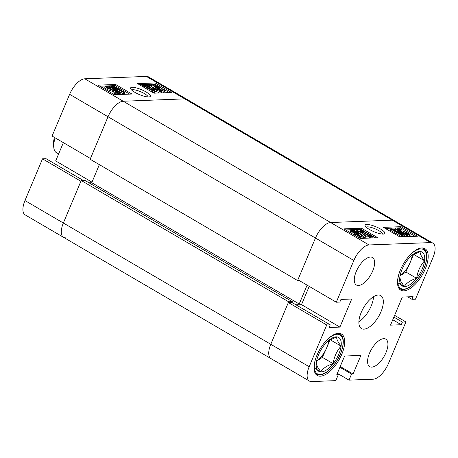 <?xml version="1.0" encoding="UTF-8"?>
<svg xmlns="http://www.w3.org/2000/svg" width="458" height="458" viewBox="0 0 458 458"><rect width="100%" height="100%" fill="white"/><g stroke="black" fill="none" stroke-linecap="round" stroke-linejoin="round"><path stroke-width="0.69" d="M134.881 92.344A10.729 2.662 22.8 0 0 149.732 96.775A10.729 2.662 22.8 0 0 145.988 91.915A10.729 2.662 22.8 0 0 135.093 87.627A10.729 2.662 22.8 0 0 130.61 88.737A10.729 2.662 22.8 0 0 134.881 92.344M148.026 96.947A8.925 2.21 22.8 0 0 144.373 93.564A8.925 2.21 22.8 0 0 131.681 90.077M154.535 92.545L155.016 91.405L152.6 90.747L147.402 88.045C144.344 86.425 142.976 85.262 143.291 84.547C145.873 85.154 148.403 86.276 150.9 87.907C153.962 89.528 155.331 90.695 155.016 91.405L155.399 91.262L154.535 92.545L150.201 90.987M144.024 87.375L142.432 85.835L143.291 84.547M158.645 92.39L159.126 91.251L154.266 89.442L149.823 85.222L147.224 85.325L145.884 84.541L149.388 84.409L154.987 89.424L157.964 90.552C158.394 90.341 157.936 89.86 156.607 89.127L157.455 89.184C159.401 90.312 159.956 90.999 159.126 91.251L159.607 91.073L158.645 92.39L155.342 91.394M151.014 86.562L150.533 87.696L149.342 86.362L148.215 86.407M161.863 91.142L155.634 87.69L151.787 84.438L152.377 84.198L155.148 84.822L154.323 83.94L160.787 87.524L164.708 90.81L164.073 91.062L161.142 90.375L161.863 91.142L161.382 92.281L160.289 91.961L159.561 91.182M156.43 89.55L152.256 86.894M151.306 85.812L151.787 84.438M164.708 90.81L164.227 91.949L163.598 92.195L161.577 91.818M169.283 92.596L162.991 88.921M158.262 86.156L155.886 84.77M154.249 84.117L139.427 84.69M42.514 158.829L80.9 181.271L63.353 223.012A16.998 7.729 120.3 0 0 63.576 237.347L25.19 214.905A16.998 7.729 -59.7 0 1 24.967 200.57L42.514 158.829L46.035 158.691L83.224 180.435M50.231 161.142L55.693 160.935L63.376 142.661M52.086 136.06L69.633 94.319A16.998 7.729 -59.7 0 1 84.81 78.799L146.4 76.429A16.998 7.729 -59.7 0 1 148.598 76.938L186.979 99.38A16.998 7.729 120.3 0 0 184.786 98.871L123.196 101.241A16.998 7.729 120.3 0 0 108.019 116.756L90.472 158.502L52.086 136.06M24.967 200.57L63.353 223.012A16.998 7.729 -59.7 0 0 63.576 237.347A16.998 7.729 120.3 0 0 65.769 237.851M153.962 93.186L171.561 92.51L155.222 82.961L137.629 83.637L153.962 93.186M114.368 94.709L131.967 94.033L115.634 84.484L98.035 85.159L114.368 94.709M91.995 182.158L55.693 160.935M129.688 94.119L115.153 85.623L99.833 86.213M115.153 85.623L115.634 84.484M110.613 87.844L106.846 86.694C106.474 86.986 107.035 87.541 108.523 88.365L112.164 89.82L111.952 89.121L112.823 89.196L118.181 92.642L115.479 92.745L114.145 91.961L116.252 91.881L113.676 90.226L113.155 90.518L107.888 88.428C105.666 87.175 104.922 86.367 105.649 85.995L110.613 87.844L109.8 89.052M118.181 92.642L117.7 93.776L115.004 93.884L113.664 93.1L114.145 91.961M114.139 91.972L107.412 89.568C105.191 88.314 104.441 87.507 105.174 87.134M113.2 91.365L112.674 91.657L113.676 90.226M124.828 92.476L123.734 92.516L112.387 86.854L120.517 92.642L119.527 92.682L108.094 85.995L108.792 85.967L118.227 91.48L110.395 85.909L111.105 85.881L122.681 91.657L112.697 85.818L113.395 85.789L124.828 92.476L124.347 93.615L123.259 93.655L118.88 91.474M120.517 92.642L120.036 93.781L119.051 93.821L117.952 93.18M111.769 89.562L110.263 88.68M154.747 84.095L155.222 82.961M160.769 90.821L160.289 91.961M159.928 89.923L159.55 90.81M155.634 87.69L155.159 88.823M154.323 83.94L154.094 84.484M164.073 91.062L163.598 92.195M160.1 87.558L156.98 85.932L160.552 89.745L162.762 90.278C163.517 89.848 162.63 88.944 160.1 87.558L159.499 88.623M162.762 90.278L163.203 90.106M161.892 90.169L159.624 88.697M153.275 85.142L153.688 84.982C152.995 85.417 153.871 86.304 156.321 87.65L159.304 89.258L155.731 85.44L153.688 84.982L153.441 85.583M155.731 85.44L155.251 86.579L154.146 86.241M156.172 87.564L155.251 86.579M147.224 85.325L147.024 85.795M145.884 84.541L145.621 85.171M156.607 89.127L156.212 90.054M154.266 89.442L154.071 89.9M149.823 85.222L149.342 86.362M152.6 90.747L152.119 91.886M147.402 88.045L146.961 89.092M153.854 90.713C153.659 90.031 152.445 89.11 150.207 87.936L144.459 85.245C144.648 85.921 145.862 86.848 148.106 88.022L154.025 90.644M150.207 87.936L149.772 88.972M123.734 92.516L123.259 93.655M114.345 87.839L114.214 88.148M119.527 92.682L119.051 93.821M108.094 85.995L107.87 86.533M110.395 85.909L110.057 86.711M112.697 85.818L112.399 86.528M104.739 87.301L105.649 85.995M110.063 87.953L109.634 88.972M111.952 89.121L111.683 89.762M115.479 92.745L115.004 93.884M107.888 88.428L107.412 89.568M297.597 280.536L315.465 238.034A16.998 7.729 -59.7 0 1 330.642 222.519A16.998 7.729 120.3 0 0 315.465 238.034L108.019 116.756L90.152 159.258L297.597 280.536L299.114 280.479M307.123 285.157L299.206 303.992L294.86 304.164M292.296 301.645L84.85 180.372L81.221 180.509L63.353 223.012L270.798 344.284A16.998 7.729 120.3 0 0 271.022 358.62A16.998 7.729 -59.7 0 1 270.798 344.284L288.666 301.788L292.296 301.645L291.952 302.463M63.576 237.347L271.022 358.62A16.998 7.729 120.3 0 0 273.214 359.129M69.633 94.319L108.019 116.756A16.998 7.729 -59.7 0 1 123.196 101.241L184.786 98.871A16.998 7.729 -59.7 0 1 186.979 99.38L394.424 220.653A16.998 7.729 120.3 0 0 392.231 220.149L330.642 222.519L392.231 220.149A16.998 7.729 -59.7 0 1 394.424 220.653L432.81 243.095A16.998 7.729 120.3 0 0 430.612 242.591L369.028 244.956A16.998 7.729 120.3 0 0 353.851 260.476L315.465 238.034L297.918 279.775L336.304 302.217L353.851 260.476M89.041 182.822L91.76 182.719L299.206 303.992M99.357 164.64L91.76 182.719M81.221 180.509L288.666 301.788M369.44 229.475A10.729 2.662 22.8 0 0 384.291 233.906A10.729 2.662 22.8 0 0 380.546 229.046A10.729 2.662 22.8 0 0 369.658 224.752A10.729 2.662 22.8 0 0 365.169 225.868A10.729 2.662 22.8 0 0 369.44 229.475M382.585 234.078A8.925 2.21 22.8 0 0 378.932 230.695A8.925 2.21 22.8 0 0 366.24 227.202M356.21 271.583A15.933 7.248 120.3 0 0 356.416 285.025A15.933 7.248 120.3 0 0 372.709 270.953A15.933 7.248 120.3 0 0 372.503 257.511A15.933 7.248 120.3 0 0 356.21 271.583M369.509 353.21A15.933 7.248 120.3 0 0 369.715 366.646A15.933 7.248 120.3 0 0 386.002 352.574A15.933 7.248 120.3 0 0 385.796 339.138A15.933 7.248 120.3 0 0 369.509 353.21M400.424 269.882A24.005 10.918 120.3 0 0 400.733 290.132A24.005 10.918 120.3 0 0 425.276 268.926A24.005 10.918 120.3 0 0 424.967 248.683A24.005 10.918 120.3 0 0 400.424 269.882M316.942 355.231A24.005 10.918 120.3 0 0 317.251 375.474A24.005 10.918 120.3 0 0 341.794 354.274A24.005 10.918 120.3 0 0 341.485 334.025A24.005 10.918 120.3 0 0 316.942 355.231M361.207 312.459A19.122 8.696 120.3 0 0 361.459 328.586A19.122 8.696 120.3 0 0 381.004 311.698A19.122 8.696 120.3 0 0 380.758 295.57A19.122 8.696 120.3 0 0 361.207 312.459M358.895 321.722A19.122 8.696 120.3 0 0 371.203 305.967A19.122 8.696 120.3 0 0 373.516 296.71M371.656 237.977L372.131 236.838C369.554 236.236 367.018 235.114 364.528 233.483C361.465 231.863 360.097 230.695 360.412 229.979L362.828 230.643L368.026 233.345C371.083 234.965 372.451 236.128 372.131 236.838L372.514 236.694L372.039 237.834L371.656 237.977L369.325 237.359M366.732 236.122L364.413 234.834L365.604 236.168L368.203 236.065L369.537 236.849L366.039 236.981L360.44 231.966L357.211 230.929M369.537 236.849L369.062 237.988L365.558 238.12L363.646 236.717M362.69 235.635L358.734 232.475M363.641 236.946L363.045 237.192L360.274 236.568L361.104 237.45L359.914 237.021L359.066 236.122L354.641 233.866L350.719 230.574L351.349 230.328L354.286 231.015L353.565 230.242L354.658 230.569L355.5 231.467L359.788 233.7L363.641 236.946L363.165 238.086L362.57 238.326L360.852 238.046M359.061 237.759L356.679 236.368M351.956 233.609L350.238 231.714L350.719 230.574M364.745 231.536L360.984 229.338L345.664 229.927M375.52 237.839L370.923 235.154M337.357 373.327L348.996 380.129L373.19 379.201A16.998 7.729 120.3 0 0 388.367 363.681L405.914 321.94L402.393 322.077L401.277 324.733L390.502 325.146L402.307 297.065L413.082 296.652L411.965 299.309L415.486 299.171L433.033 257.43A16.998 7.729 120.3 0 0 432.81 243.095M336.304 302.217L339.819 302.08L340.935 299.423L351.715 299.011L339.91 327.092L329.136 327.504L330.252 324.848L326.731 324.985L309.184 366.726A16.998 7.729 120.3 0 0 309.402 381.062A16.998 7.729 120.3 0 0 311.6 381.571L335.794 380.638L338.348 374.564L336.807 374.627L344.628 356.032L360.904 355.408L353.084 373.997L351.544 374.06L348.996 380.129M309.184 366.726L270.798 344.284L288.345 302.543L291.866 302.412L330.252 324.848M296.057 304.862L301.524 304.65L339.91 327.092M309.207 286.376L301.524 304.65M394.624 315.339L405.914 321.94M288.345 302.543L326.731 324.985M361.465 228.204L343.866 228.88L360.2 238.429L377.798 237.754L361.465 228.204L360.984 229.338M401.053 226.681L383.46 227.357L399.794 236.906L417.387 236.231L401.053 226.681L400.578 227.815L385.258 228.405M337.134 373.854L338.348 374.564M340.231 366.486L353.084 373.997M339.91 367.253L351.544 374.06M393.886 317.102L402.393 322.077M392.764 319.758L401.277 324.733M407.769 296.858L411.965 299.309M415.114 236.317L400.578 227.815M405.153 233.477L403.263 232.767M409.297 236.528L409.773 235.395L404.815 233.546L408.582 234.696C408.954 234.404 408.393 233.849 406.899 233.025L403.263 231.571L403.475 232.269L402.605 232.195L397.246 228.748L399.943 228.645L401.282 229.429L399.176 229.51L401.746 231.164L402.273 230.872L407.534 232.962C409.761 234.215 410.505 235.023 409.773 235.395L410.208 235.229L409.297 236.528L407.076 235.996M402.731 235.572L402.256 236.712L401.551 236.734L390.119 230.053L390.6 228.914L391.687 228.874L403.034 234.536L394.91 228.748L395.895 228.708L407.328 235.395L406.63 235.423L397.2 229.91L405.032 235.481L404.322 235.509L392.746 229.733L402.731 235.572L402.032 235.595L390.6 228.914M396.073 231.055L394.43 229.887L394.91 228.748M407.328 235.395L406.853 236.534L404.889 235.818M405.032 235.481L404.551 236.62L402.548 236.002M353.565 230.242L353.37 230.706M363.045 237.192L362.57 238.326M361.104 237.45L360.698 238.406M359.914 237.021L359.496 238.017M359.066 236.122L358.591 237.255M354.641 233.866L354.2 234.92M354.876 231.645L352.666 231.113C351.91 231.542 352.792 232.446 355.322 233.832L358.448 235.458L354.876 231.645L354.4 232.784L353.055 232.361M352.219 231.284L352.666 231.113L352.397 231.748M355.448 233.906L354.4 232.784M361.734 236.408C362.433 235.973 361.557 235.086 359.106 233.74L356.124 232.132L359.696 235.95L362.146 236.248M359.106 233.74L358.648 234.828M360.801 236.288L358.774 234.96M357.314 231.187L357.463 230.838C357.034 231.05 357.486 231.53 358.82 232.263L357.973 232.206C356.026 231.078 355.471 230.391 356.301 230.139L361.162 231.948L364.413 234.828M355.345 231.45L356.301 230.139M366.039 236.981L365.558 238.12M360.44 231.966L359.959 233.099M358.82 232.263L358.522 232.979M357.973 232.206L357.807 232.595M364.528 233.483L364.121 234.45M359.547 231.267L360.412 229.979M367.322 233.368L361.568 230.677C361.768 231.359 362.982 232.28 365.221 233.454L370.963 236.145C370.78 235.469 369.566 234.542 367.322 233.368L366.887 234.404M402.032 235.595L401.551 236.734M406.63 235.423L406.154 236.557M404.322 235.509L403.841 236.649M401.746 231.164L402.273 230.872M404.815 233.546L404.683 233.849M406.899 233.025L406.486 234.009M403.475 232.269L403.177 232.967M402.605 232.195L402.456 232.544M397.246 228.748L396.994 229.349M401.282 229.429L400.807 230.557M55.178 137.864A21.245 9.664 120.3 0 0 54.531 140.056A21.245 9.664 120.3 0 0 53.809 147.739A21.245 9.664 120.3 0 0 55.905 152.325L58.641 153.928M53.809 147.739L53.529 145.455A19.122 8.696 -59.7 0 1 54.473 137.457M314.394 368.158L320.777 371.89A19.625 8.925 -59.7 0 1 316.982 369.234A19.625 8.925 -59.7 0 1 316.323 362.599A19.625 8.925 -59.7 0 1 316.552 361.196A19.625 8.925 -59.7 0 1 324.264 345.08A19.625 8.925 -59.7 0 1 328.695 340.426A19.625 8.925 -59.7 0 1 336.653 336.848A19.625 8.925 -59.7 0 1 341.101 346.139A19.625 8.925 -59.7 0 1 333.161 363.663A19.625 8.925 -59.7 0 1 320.777 371.89L317.245 366.48L316.323 362.599M328.712 340.5A16.998 7.729 120.3 0 1 326.354 348.595L322.38 357.36L316.552 361.23A16.998 7.729 120.3 0 0 321.785 356.112A16.998 7.729 120.3 0 0 326.354 348.595L330.184 339.555M328.037 341.004L336.653 336.848C336.424 338.949 337.907 342.046 341.101 346.139C336.75 350.954 334.105 356.793 333.161 363.663C327.338 365.392 323.205 368.135 320.777 371.89M330.321 339.836L341.101 346.139M322.38 357.36L333.161 363.663M397.876 282.815L404.259 286.548A19.625 8.925 -59.7 0 1 400.464 283.891A19.625 8.925 -59.7 0 1 399.811 277.256A19.625 8.925 -59.7 0 1 400.034 275.853A19.625 8.925 -59.7 0 1 407.746 259.732A19.625 8.925 -59.7 0 1 412.183 255.077A19.625 8.925 -59.7 0 1 420.135 251.505A19.625 8.925 -59.7 0 1 424.583 260.797A19.625 8.925 -59.7 0 1 416.648 278.315A19.625 8.925 -59.7 0 1 404.259 286.548L400.727 281.138L399.811 277.256M412.194 255.158A16.998 7.729 120.3 0 1 409.836 263.253L405.868 272.012L400.034 275.888A16.998 7.729 120.3 0 0 405.267 270.77A16.998 7.729 120.3 0 0 409.836 263.253L413.666 254.213M411.519 255.656L420.135 251.505C419.906 253.606 421.389 256.698 424.583 260.797C420.232 265.611 417.587 271.451 416.648 278.315C410.82 280.044 406.693 282.792 404.259 286.548M413.803 254.493L424.583 260.797M405.868 272.012L416.648 278.315M84.81 78.799L369.028 244.956M430.612 242.591L146.4 76.429M363.137 234.45L362.656 235.589M338.639 333.304A23.369 10.631 -59.7 0 1 339.853 333.813C346.488 337.077 342.979 353.937 333.836 365.175C327.086 373.322 321.23 376.316 316.266 374.163A23.369 10.631 -59.7 0 1 315.224 373.35M315.614 358.791A22.522 10.242 120.3 0 0 318.201 374.203A22.522 10.242 120.3 0 0 333.819 365.032A22.522 10.242 120.3 0 0 342.59 338.353A22.522 10.242 120.3 0 0 326.142 340.786M422.121 247.961A23.369 10.631 -59.7 0 1 423.335 248.465C429.97 251.734 426.461 268.594 417.318 279.832C410.568 287.979 404.712 290.973 399.748 288.821A23.369 10.631 -59.7 0 1 398.712 288.008M399.095 273.449A22.522 10.242 120.3 0 0 401.683 288.855A22.522 10.242 120.3 0 0 417.301 279.683A22.522 10.242 120.3 0 0 426.072 253.011A22.522 10.242 120.3 0 0 409.624 255.438M113.653 90.318L113.172 91.457M271.022 358.62L309.402 381.062M339.006 333.315L339.853 333.813M315.413 373.665L316.266 374.163M422.488 247.973L423.335 248.465M398.895 288.322L399.748 288.821"/></g></svg>
